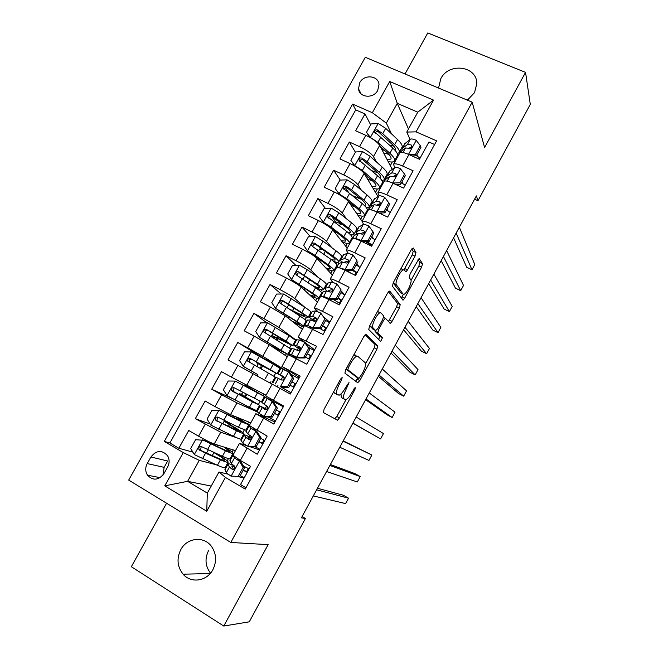 <?xml version="1.0" encoding="UTF-8"?>
<svg xmlns="http://www.w3.org/2000/svg" width="659" height="659" viewBox="0 0 659 659"><rect width="100%" height="100%" fill="white"/><g stroke="black" fill="none" stroke-linecap="round" stroke-linejoin="round"><path stroke-width="0.99" d="M342.161 377.541L340.555 379.131L324.088 409.255L323.347 412.542L337.548 420.195L339.459 417.913L354.962 389.453L355.292 387.228L351.997 392.459C349.781 396.38 347.787 398.761 346.008 399.601L343.957 398.876C342.828 397.435 343.644 394 346.412 388.571L349.015 382.517L345.39 387.863C343.133 391.858 341.082 394.288 339.228 395.161L337.037 394.395C335.843 392.888 336.658 389.345 339.5 383.769L341.617 379.897L342.161 377.541M467.42 100.168L474.529 92.664L476.786 83.792C477.314 65.999 448.894 62.119 440.822 78.627L438.556 88.051M180.772 549.68C176.488 558.585 177.263 566.756 183.095 574.203C190.97 583.627 206.942 581.296 212.865 569.722C216.869 561.493 216.424 553.749 211.539 546.492C204.002 535.767 186.95 537.612 180.772 549.68M208.541 550.627C204.636 558.725 205.295 566.238 210.526 573.157M359.748 82.672L358.512 88.808C359.246 97.738 373.455 98.957 377.739 90.398L378.991 84.484C378.423 75.365 364.04 74.072 359.748 82.672M415.005 256.186L415.961 252.578L413.267 247.998L411.216 249.835L393.324 282.571L392.41 286.171L403.069 300.142L404.7 298.165L421.579 267.2L422.518 263.748L419.108 258.485L410.137 273.93L409.214 277.423L410.821 279.853C412.452 281.714 406.883 293.494 404.016 294.268L403.069 294.071L396.347 284.795C394.527 282.975 400.252 270.668 403.3 269.852L404.371 270.108L405.87 271.87L407.517 269.893L415.005 256.186L412.246 254.868L413.201 251.26L411.801 248.896M166.587 503.237L131.339 566.715L223.763 626.05L268.139 544.639L230.782 542.456L472.174 102.161L484.587 147.509L525.536 72.375L530.297 104.402L477.981 200.731L476.375 195.896L301.394 517.842L305.405 518.468L302.11 516.532M223.763 626.05L249.275 621.824L305.405 518.468M366.066 334.385L363.842 336.51L345.687 369.74L344.896 373.126L357.672 382.739L359.798 380.572L376.907 349.171L377.739 345.909L365.918 334.311M369.592 325.991L387.616 293.016L389.749 291.031L400.202 304.689L399.321 308.041L392.056 321.37L390.375 323.396L385.35 318.297L383.629 320.365L378.661 329.459L377.813 332.836L382.484 337.729L380.688 341.477L368.735 329.492L369.592 325.991M370.655 124.815L365.012 113.949L355.638 130.779L365.803 135.317L359.534 146.611C366.503 149.988 371.149 153.316 373.472 156.595L376.421 161.933M361.289 162.205L360.201 160.359M355.407 152.237L349.369 142.031L339.953 158.943L350.094 163.589L343.784 174.932C350.753 178.367 355.448 181.62 357.886 184.709L361.42 190.27M348.545 192.37L345.44 187.757M340.275 180.08L333.66 170.244L324.195 187.238L334.302 192L327.968 203.4C334.92 206.877 339.682 210.064 342.235 212.964L346.527 218.846M335.868 222.025L331.246 216.012M325.357 208.343L317.869 198.598L308.354 215.682L318.437 220.543L312.069 232.001C319.022 235.535 323.833 238.649 326.502 241.351L331.872 247.726M321.386 249.11L319.936 247.463M310.504 236.754L302.003 227.091L292.439 244.25L302.489 249.226L296.089 260.742C303.033 264.333 307.901 267.373 310.694 269.877L317.712 277.044M295.776 265.313L286.055 255.725L276.451 272.966L286.467 278.057L280.042 289.631C286.97 293.271 291.896 296.237 294.804 298.543L304.672 307.16M281.228 294.021L270.033 284.49L260.379 301.822L270.371 307.028L263.905 318.651L278.848 327.35L296.286 340.258M266.969 322.885L253.929 313.404L244.234 330.826L254.185 336.139L247.693 347.82L262.801 356.297L285.215 370.16M266.038 359.822L237.751 342.458L228.006 359.962L237.924 365.391L231.4 377.137L266.055 395.211M231.4 377.137L221.49 371.66L211.696 389.247L232.446 398.613M257.611 412.097L236.976 402.904L221.589 394.79L215.023 406.595L205.147 401.002L195.303 418.679L220.732 432.222L237.578 438.095M210.139 424.017L195.303 418.679M245.98 487.767L240.519 484.554L250.535 466.341L240.329 460.419L232.932 455.221M246.417 445.517L239.464 443.383L257.199 454.232L267.167 436.11L249.333 425.5M274.177 421.62L255.857 413.687L273.798 424.066L283.708 406.035L265.659 395.935L272.167 384.139L280.017 388.415L273.436 400.359M280.017 388.415L290.306 394.049L300.174 376.108L281.92 366.478L298.716 377.014M288.387 354.773L306.732 364.18L316.551 346.337L298.107 337.161L313.956 349.311M304.516 325.546L323.083 334.467L332.844 316.707L322.473 311.386C317.663 308.956 314.911 307.819 314.211 307.984L318.017 311.74M320.571 296.468L320.628 296.361C321.361 296.13 324.137 297.217 328.956 299.631L339.344 304.903L349.064 287.233L338.66 282.027C333.833 279.655 331.024 278.633 330.233 278.955L332.795 282.159M336.551 267.529L336.625 267.389C337.449 266.994 340.275 267.974 345.11 270.322L355.531 275.478L365.201 257.9L354.756 252.809C349.913 250.502 347.054 249.588 346.181 250.074L348.092 253.097M352.441 238.731L352.54 238.558C353.446 238.006 356.33 238.879 361.181 241.169L371.627 246.211L381.256 228.714L370.786 223.739C365.918 221.49 363.01 220.683 362.055 221.325L363.57 224.357M368.266 210.073L368.381 209.867C369.369 209.167 372.302 209.924 377.17 212.149L387.657 217.083L397.229 199.669L386.726 194.809C381.849 192.626 378.884 191.926 377.846 192.725L379.09 195.871M384.008 181.554L384.139 181.316C385.21 180.459 388.192 181.118 393.085 183.284L403.596 188.095L413.127 170.772L402.6 166.027C397.698 163.902 394.683 163.308 393.563 164.256L394.601 167.575M385.185 177.79L385.828 178.96M365.803 135.317C372.78 138.678 377.409 142.031 379.683 145.384L392.163 169.248M370.44 204.488L371.552 206.234M350.094 163.589C357.063 166.999 361.742 170.286 364.13 173.449L377.994 196.53M355.629 231.309L356.091 231.935M334.302 192C341.263 195.459 346 198.672 348.504 201.646L362.071 221.3M340.752 258.254L341.238 258.83M318.437 220.543C325.389 224.06 330.175 227.198 332.803 229.983L347.252 248.138M325.81 285.322L326.329 285.849M302.489 249.226C309.433 252.792 314.285 255.873 317.028 258.452L332.367 275.1M310.793 312.514L311.345 312.992M286.467 278.057C293.403 281.673 298.305 284.68 301.171 287.06L317.416 302.184M302.852 340.934L302.621 341.354M270.371 307.028L285.24 315.809L302.39 329.393M286.986 369.707L286.393 370.778M254.185 336.139L269.226 344.698L287.299 356.733M237.924 365.391L272.142 384.189M215.023 406.595L230.485 414.618L250.799 422.856M261.911 415.178L261.442 416.035M163.934 473.632L167.633 466.992C169.602 463.12 169.594 459.397 167.617 455.822C162.023 449.71 156.455 450.097 150.911 456.992L147.221 463.59C145.169 467.651 145.252 471.514 147.476 475.188C153.094 480.913 158.58 480.395 163.934 473.632M230.782 542.456L128.703 480.09L365.308 57.284L472.174 102.161M365.012 113.949L355.72 109.872L352.639 104.097L164.272 441.398L183.26 452.585L199.257 460.353L216.037 464.702M352.639 104.097L372.343 112.722L389.716 81.494L433.556 100.11L416.043 131.849L436.612 140.845L245.247 489.102L225.411 477.413L206.745 511.252L164.758 485.848L183.26 452.585M402.937 183.787L401.949 181.851M388.275 211.259L386.965 209.068M373.653 238.929L371.915 236.408M359.163 266.837L356.791 263.88M344.237 294.276L341.593 291.484M329.129 321.732L324.055 317.168M240.51 439.116L241.515 439.471M355.72 109.872L169.874 442.98L178.836 448.252L188.729 430.492L198.573 436.2C205.468 440.113 210.674 442.716 214.208 443.993L235.469 450.624M258.748 449.669L249.761 446.645M434.602 144.502L428.943 142.014L419.462 159.256L408.918 154.552C404.016 152.451 400.977 151.899 399.824 152.904L399.675 153.176M221.589 394.79L211.696 389.247M237.751 342.458L247.693 347.82M253.929 313.404L263.905 318.651M270.033 284.49L280.042 289.631M286.055 255.725L296.089 260.742M302.003 227.091L312.069 232.001M317.869 198.598L327.968 203.4M333.66 170.244L343.784 174.932M349.369 142.031L359.534 146.611M408.481 128.999L397.27 103.348L386.314 123.093L391.471 133.802M399.856 151.208L400.227 151.982M225.419 467.14L226.136 467.322M199.257 460.353L187.626 481.334L207.321 493.121L219.01 471.976L225.411 477.413M211.218 486.07L187.626 481.334L164.758 485.848M243.245 477.849L238.418 476.679M227.783 474.101L219.01 471.976M525.536 72.375L427.773 32.95L405.005 73.956M468.211 99.641L466.358 99.723M474.579 199.199L477.981 200.731M410.046 139.428L406.784 132.08L417.773 112.178L397.27 103.348L389.716 81.494M417.617 156.471L416.859 154.766M313.503 321.024L313.758 320.554M297.341 350.333L298.305 348.586M277.184 386.874L277.941 385.499M281.096 379.79L282.769 376.742M265.289 408.44L266.73 405.829M270.141 399.651L270.61 398.794M249.604 436.892L250.338 435.566M227.231 460.855L228.451 458.648M232.083 452.074L233.261 449.94M226.177 467.256L225.46 467.066M192.881 452.123L178.836 448.252M169.874 442.98L164.272 441.398M243.929 478.352L243.196 477.923L243.509 477.363M246.664 471.622L248.377 468.516M242.858 432.568L244.324 429.915M247.685 423.819L248.69 421.999M241.54 439.421L240.741 439.141M230.106 424.726L230.749 423.556M259.448 450.138L258.715 449.718L259.185 448.87M262.266 443.268L264.028 440.064M274.902 422.057L274.16 421.645L274.787 420.516M277.785 415.055L279.605 411.751M282.587 406.331L282.975 405.631M257.545 412.04L241.878 403.465M245.469 396.965L246.861 394.461M250.222 388.39L250.749 387.443M254.86 410.837L255.231 410.17M258.41 404.412L260.116 401.315M263.213 395.705L264.045 394.197M289.565 393.645L290.306 392.294M293.255 386.94L295.092 383.612M298.049 378.225L298.725 376.997L299.466 377.401M285.017 370.053L266.236 359.468L265.923 360.028M257.125 375.927L257.867 374.576M260.972 368.982L262.603 366.033M270.174 383.11L270.948 381.701M273.955 376.264L275.734 373.035M278.815 367.467L279.325 366.536M308.7 358.875L310.455 355.671M313.47 350.201L313.981 349.27L314.722 349.657M296.27 340.299L293.304 338.364M276.928 340.159L277.826 338.545M285.429 355.481L286.368 353.784M289.606 347.927L291.13 345.159M324.063 330.942L325.752 327.869M328.816 322.309L329.171 321.666L329.912 322.045M311.303 313.05L310.76 312.572M300.611 327.984L301.715 325.999M305.183 319.714L306.451 317.407M339.36 303.132L340.983 300.191M344.089 294.54L345.028 294.565M326.279 285.932L325.76 285.405M315.727 300.611L316.987 298.338M320.686 291.64L321.707 289.795M354.781 275.108L356.132 272.645M359.295 266.911L360.078 267.208M341.181 258.938L340.695 258.361M330.777 273.37L332.185 270.816M336.115 263.707L336.889 262.307M370.877 245.848L371.223 245.23M341.832 224.035L341.197 224.093M356.008 232.05L355.555 231.441M345.753 246.252L347.318 243.418M351.469 235.897L351.997 234.95M359.196 198.458L356.115 197.148M371.412 206.316L370.358 204.644M351.494 205.484L352.104 204.389M360.662 219.258L362.384 216.144M366.758 208.219L367.038 207.717M385.68 179.05L385.087 177.963M366.791 177.872L367.541 176.513M375.498 192.387L377.376 189.001M416.043 131.849L406.784 132.08M386.314 123.093L372.343 112.722M400.12 152.188L399.741 151.413M382.154 150.12L382.418 149.651M390.276 165.64L392.294 161.974M207.321 493.121L206.745 511.252M433.556 100.11L417.773 112.178M150.911 456.992L167.683 461.003L164.14 467.355L162.962 475.098M333.726 391.619L334.302 392.921L337.037 394.395M335.571 393.728L334.302 392.921M340.983 393.942L341.288 397.443L343.957 398.876M342.482 398.209L341.288 397.443M334.681 418.778L336.831 416.48L346.041 399.585M365.588 363.743L374.271 347.812L375.095 344.55L365.111 334.747M355.621 381.199L357.895 377.846M348.422 367.442L347.861 369.814L358.982 378.423L362.582 373.027C365.284 367.747 366.14 364.295 365.16 362.672L357.812 356.346L356.667 356.247C354.872 357.079 352.862 359.452 350.646 363.373L348.422 367.442L347.268 366.841M356.379 377.047L346.041 369.081M353.825 354.847L355.069 354.913L356.577 356.206M388.513 291.665L397.55 303.371L400.202 304.689M388.431 321.485L396.669 306.723L397.55 303.371M375.07 330.283L375.111 331.452L379.839 336.378L382.484 337.729M378.645 339.591L379.839 336.378M381.026 312.943L380.004 312.786C376.824 313.635 370.893 326.221 372.945 327.745L375.655 330.579L377.78 328.52L382.764 319.384L383.637 315.958L381.026 312.943M378.818 312.193L377.623 311.303M369.856 325.521L370.193 326.337L372.945 327.745M373.085 329.269L370.193 326.337M403.967 269.795L412.246 254.868M401.059 268.419L401.866 269.152M393.308 282.604L393.58 283.436L396.347 284.795M400.96 293.033L393.58 283.436M411.018 280.404L418.91 265.915L419.849 262.471L418.078 259.498M401.249 298.082L403.423 294.326M229.332 451.366L229.398 451.242C229.307 451.736 227.182 451.036 223.006 449.158L204.208 440.36L195.608 439.685L190.69 448.54L194.421 454.652L217.404 465.295C222.454 467.47 225.057 468.211 225.213 467.519L228.121 462.256M202.634 439.866L225.444 450.756C230.452 453.005 232.998 453.837 233.097 453.244C232.907 452.486 230.321 450.567 225.329 447.461M229.398 451.242L223.829 446.991M212.256 455.591L213.903 452.609L213.063 452.115M233.014 453.384L230.098 458.664C229.983 459.29 227.413 458.499 222.388 456.275L201.687 446.703C199.38 446.283 198.474 447.23 198.969 449.545L205.575 453.186L220.46 459.768C225.493 461.967 228.08 462.742 228.212 462.091C227.825 460.913 223.796 458.038 216.111 453.474M213.903 452.609C220.625 456.58 224.159 459.068 224.505 460.089C224.389 460.633 222.24 459.99 218.038 458.145L201.473 450.756L200.624 450.023L201.077 447.337M238.163 476.366L230.971 476.119L238.163 476.366L243.13 467.338L239.242 461.119L234.489 457.881L233.475 455.987M239.242 461.119L240.692 461.531L237.759 458.886M230.971 476.119L226.268 472.783L225.024 469.34M240.181 475.691L244.258 477.759M239.621 476.721L244.563 467.733L243.13 467.338M240.692 461.531L244.563 467.733M316.641 489.802L348.537 498.188L345.613 503.608L313.322 495.906M234.003 465.534C230.098 463.911 228.096 463.392 227.981 463.985L229.398 467.116L232.182 469.241C234.167 469.62 235.041 468.664 234.802 466.399L231.367 463.541L229.999 460.32M247.422 472.017L243.36 469.925M249.127 468.911L243.542 466.094M233.467 469.389L231.754 466.004L234.859 466.539M243.171 470.262L247.24 472.33M317.473 488.261L343.372 495.239L348.537 498.188M228.376 426.488L229.414 424.61L224.167 421.233L226.581 421.529M230.082 423.226L229.431 423.671L227.775 423.177L230.856 425.162C238.995 429.833 243.352 432.65 243.937 433.597C243.921 434.05 241.449 433.095 236.507 430.747L233.467 436.25C238.418 438.573 240.914 439.487 240.955 439.001L243.879 433.704M245.074 422.864L218.994 410.4L211.959 410.277L207.066 419.083L210.822 425.113L233.467 436.25M218.994 410.4L241.466 421.776L248.797 424.791L236.622 417.106M245.115 422.79L235.247 416.546M248.756 424.882L245.823 430.187L238.426 427.271L218.063 417.205C215.831 416.76 214.908 417.674 215.295 419.94L236.507 430.747M229.414 424.61L240.247 431.596L217.783 421.365L216.877 420.524L217.511 417.872M244.415 397.525L244.851 396.734L239.497 393.596L241.359 394.337L242.94 392.41M246.285 394.164L244.67 396.183L243.08 395.548L259.597 405.244L252.479 401.858L249.448 407.336L256.623 410.623L259.572 405.285M249.366 388.579L249.621 388.118L260.758 394.477L235.271 381.083L228.228 381.009L223.36 389.774L227.141 395.729L249.448 407.336M235.271 381.083L264.432 396.479L250.305 388.242M249.621 388.118L244.234 385.054L250.371 388.118M264.416 396.504L261.466 401.85L234.357 387.846C232.19 387.393 231.251 388.266 231.556 390.474L252.479 401.858M244.851 396.734L255.914 403.242L234.019 392.113L233.055 391.182L233.912 388.53M256.977 366.75L258.114 363.719L256.573 362.788L262.051 365.671L262.282 365.251M251.293 351.914L243.286 366.338L239.571 360.605L244.423 351.881L251.474 351.914L273.287 364.229L270.272 369.674L277.044 373.645L260.14 364.748L261.434 365.523L260.264 368.587M243.286 366.338L257.858 374.609M243.385 366.486L257.842 374.625M273.287 364.229L279.993 368.307L277.052 373.628M270.272 369.674L250.577 358.628C248.468 358.166 247.52 359.015 247.743 361.165L275.174 377.022L272.225 382.368M247.743 361.165L249.168 361.989C248.937 359.765 249.918 358.949 252.1 359.526L273.378 371.643L262.051 365.671M292.58 345.497L295.471 340.258L289.079 335.67L267.595 322.885L260.536 322.902L255.708 331.584L259.547 337.383L287.744 354.262L271.615 346.288M259.547 337.383L284.087 352.252L270.256 345.382M289.079 335.67L286.08 341.082L292.538 345.58L275.305 337.383L276.516 338.298L276.393 339.838M273.139 337.886L273.18 336.527L271.747 335.415L277.332 338.075L278.156 336.592M286.08 341.082L266.714 329.558C264.654 329.088 263.707 329.904 263.855 331.996L290.685 348.94L287.777 354.204M263.855 331.996L265.206 332.935C265.058 330.769 266.047 329.986 268.164 330.587L288.889 343.57L277.332 338.075M254.695 446.341L256.079 446.81L249.086 446.629L247.487 446.151L254.695 446.341L259.638 437.362L255.725 431.217L250.873 428.193L248.987 425.936L249.843 426.027M255.725 431.217L257.101 431.752L254.695 430.245L252.768 427.897M247.487 446.151L242.693 443.021L241.054 440.311M255.148 446.786L259.934 449.265M256.079 446.81L261.005 437.873L259.638 437.362M257.101 431.752L261.005 437.873M329.879 465.443L360.226 476.572L357.302 481.968L326.576 471.523M251.441 437.757C246.557 435.418 244.085 434.479 244.028 434.924L245.807 437.378L248.674 439.331C250.609 439.701 251.499 438.787 251.334 436.587L247.768 433.82L246.005 431.34M263.007 443.672L258.979 441.546M264.778 440.459L260.742 438.35M249.72 439.52L247.784 436.95L251.351 438.095M258.863 441.761L262.9 443.869M330.381 464.513L355.044 473.656L360.226 476.572M271.146 416.463L272.464 417.056L265.453 416.925L263.929 416.323L271.146 416.463L276.063 407.534L272.118 401.471L264.926 397.064L283.329 406.735M272.118 401.471L268.666 399.099L283.296 406.784M263.929 416.323L259.036 413.407L256.994 411.422M268.089 416.974L275.528 420.912M272.464 417.056L277.365 408.16L276.063 407.534M273.436 402.122L277.365 408.16M343.059 441.192L371.865 455.031L368.958 460.402L339.772 447.247M267.035 409.346L259.992 406.002L265.091 409.568C266.969 409.931 267.867 409.05 267.776 406.916L261.928 402.501M278.526 415.458L274.531 413.3M280.347 412.147L276.352 409.997M265.824 409.766L263.732 408.036L266.903 409.437M274.482 413.391L278.485 415.541M343.24 440.863L371.865 455.031M287.513 386.742L288.766 387.451L281.566 387.36L280.289 386.652L287.513 386.742L292.407 377.854L288.436 371.865L280.792 368.323L277.785 373.768L284.177 377.541M288.436 371.865L289.68 372.64L293.634 378.596L292.407 377.854M290.627 374.065L298.791 378.628M281.566 387.36L291.056 392.69M280.289 386.652L291.047 392.698M288.766 387.451L293.634 378.596M352.845 423.185L380.572 438.919L352.911 423.062M380.572 438.919L383.464 433.564L356.189 417.032M272.867 382.673L275.882 377.22L281.418 379.963C283.255 380.309 284.161 379.452 284.136 377.393L283.37 376.421L277.785 373.768M291.863 381.825L295.825 384.016M295.85 383.975L291.888 381.775M284.153 377.434L281.508 375.819L283.823 376.791M290.026 385.161L293.996 387.344M303.799 357.162L304.977 357.985L297.777 357.952L296.566 357.12L303.799 357.162L308.667 348.314L304.68 342.416L299.54 340.003L296.525 339.822M304.68 342.416L309.829 349.179L308.667 348.314M308.634 347.417L314.203 350.613M297.777 357.952L292.407 356.058L294.837 357.837M296.566 357.12L291.476 354.616L288.856 354.023L291.846 356.297M304.977 357.985L309.829 349.179M365.613 399.692L386.932 414.725L392.138 417.518L366 398.975M392.138 417.518L395.021 412.172L369.262 392.97M291.649 348.652L294.54 349.056L297.67 350.497C299.466 350.835 300.38 350.003 300.413 348.001L299.614 346.972L296.476 345.555L293.593 345.143L300.125 349.69M307.251 353.858L311.188 356.082M311.279 355.926L307.349 353.694M300.257 349.459L297.3 347.194L300.282 347.655M305.496 357.054L309.433 359.287M308.041 317.498L310.883 312.35C311.345 311.929 309.318 310.224 304.796 307.242L283.634 293.996L276.566 294.062L271.763 302.695L275.627 308.42L296.945 321.435C301.517 324.352 303.593 325.966 303.189 326.287C302.423 326.452 299.153 325.109 293.362 322.243M275.627 308.42L294.334 320.225C298.148 322.655 299.886 324.006 299.548 324.269L292.176 321.304M304.796 307.242L301.814 312.63C306.353 315.587 308.404 317.259 307.967 317.638C306.756 317.836 302.02 315.818 293.741 311.575L290.924 310.257M288.304 308.577L292.547 310.603L293.955 308.066M301.814 312.63L282.769 300.636C280.767 300.158 279.811 300.941 279.894 302.983L299.927 316.04C304.483 318.981 306.542 320.628 306.114 320.982L303.255 326.164M279.894 302.983L281.179 304.038C281.096 301.913 282.085 301.163 284.144 301.781L299.186 311.443C302.975 313.915 304.689 315.307 304.326 315.628C303.338 315.793 299.408 314.121 292.547 310.603M320.01 327.729L321.122 328.676L313.906 328.684L312.761 327.745L320.01 327.729L324.854 318.931L320.834 313.107L315.595 310.9L312.209 311.419M320.834 313.107L324.854 318.931M325.653 320.447L329.541 322.721M313.906 328.684L311.328 327.539L309.648 327.523M312.761 327.745L307.58 325.431L304.417 325.719M321.122 328.676L325.941 319.912M378.332 376.289L398.448 393.431L403.67 396.183L379.04 374.987M403.67 396.183L406.545 390.861L382.286 369.007M307.358 320.208L310.628 319.903L313.832 321.18C315.595 321.501 316.518 320.694 316.6 318.75L315.768 317.671L312.555 316.419L309.318 316.658C308.906 317.045 310.76 318.594 314.878 321.304M322.572 326.032L326.485 328.281M326.633 328.009L322.737 325.744M315.463 321.106L313.009 318.717L316.551 318.577M320.2 328.676L324.796 331.353M323.429 289.639L326.23 284.564C326.79 283.955 324.862 282.077 320.439 278.955L307.275 269.753L299.598 265.248L292.522 265.363L287.744 273.955L291.624 279.605L312.621 293.082C317.094 296.138 319.08 297.926 318.569 298.436C317.869 298.791 315.233 297.942 310.669 295.899M291.624 279.605L309.969 291.945C313.709 294.499 315.364 295.99 314.936 296.418L309.491 294.804M314.92 287.242C319.755 289.383 322.556 290.248 323.314 289.836C323.866 289.26 321.913 287.415 317.465 284.317L298.749 271.846C296.789 271.368 295.833 272.126 295.858 274.119L296.83 275.297L315.595 287.703C320.052 290.792 322.012 292.612 321.477 293.164L318.668 298.255M295.858 274.119L297.069 275.281C297.061 273.205 298.049 272.488 300.051 273.114L314.804 283.213C318.519 285.8 320.15 287.332 319.697 287.818C319.038 288.172 316.608 287.406 312.407 285.52M336.131 298.445L337.177 299.507L329.953 299.565L328.882 298.502L336.131 298.445L340.958 289.688L336.914 283.938L331.584 281.937L327.811 283.156M336.914 283.938L340.958 289.688M340.95 292.645L344.814 294.96M329.953 299.565L326.872 298.593M328.882 298.502L323.602 296.402L322.284 296.641M320.266 297.011L320.043 297.423M337.177 299.507L341.98 290.784M390.993 352.985L409.923 372.22L415.154 374.93L392.023 351.099M415.154 374.93L418.02 369.625L395.26 345.143M322.984 291.904L326.633 290.899L329.928 292.003C331.65 292.308 332.581 291.525 332.704 289.639L331.848 288.51L328.553 287.423L324.969 288.304C324.582 288.642 325.216 289.507 326.856 290.891M337.828 298.329L341.708 300.611M341.914 300.224L338.051 297.917M329.36 291.748L328.643 290.372L332.704 289.614M333.487 299.532L340.085 303.552M338.742 261.903L341.494 256.911C342.169 256.104 340.341 254.069 335.999 250.799L323.108 241.194L315.488 236.639L308.396 236.803L303.642 245.354L307.555 250.931L315.2 255.453L328.231 264.852C332.606 268.056 334.492 270.009 333.866 270.725C333.166 271.22 330.81 270.668 326.815 269.07M307.555 250.931L325.538 263.806C329.195 266.475 330.769 268.106 330.258 268.699C329.772 269.07 328.248 268.773 325.661 267.818M322.968 249.687L319.64 249.028M316.822 257.521L315.661 257.224M333.709 261.458C336.428 262.373 338.051 262.603 338.594 262.158C339.253 261.384 337.4 259.382 333.05 256.137L314.648 243.204C312.737 242.718 311.773 243.451 311.748 245.395L312.745 246.631L331.18 259.506C335.546 262.735 337.408 264.72 336.765 265.47L333.998 270.487M311.748 245.395L312.893 246.664C312.934 244.637 313.931 243.945 315.875 244.588L330.348 255.115C333.981 257.817 335.53 259.489 334.986 260.132L331.502 259.737M352.178 269.309L353.158 270.478L345.926 270.585L344.921 269.416L352.178 269.309L356.98 260.593L352.911 254.918L347.482 253.114L343.347 255.025M352.911 254.918L356.98 260.593M356.181 264.984L360.012 267.332M345.926 270.585L343.883 269.729M344.921 269.416L338.973 267.694M335.892 268.724L335.588 269.259M353.158 270.478L357.936 261.796M403.613 329.772L421.356 351.082L426.604 353.751L404.956 327.301M426.604 353.751L429.454 348.471L408.185 321.37M338.537 263.732L342.565 262.035L345.934 262.974C347.631 263.262 348.562 262.496 348.726 260.659L347.853 259.498L344.468 258.575L340.546 260.091L341.593 262.381M352.573 270.487L356.857 273.065M357.129 272.579L353.29 270.231M344.113 262.282L348.743 260.775M347.046 270.569L350.959 273.221M353.982 234.299L356.692 229.39C357.466 228.393 355.736 226.185 351.494 222.775L338.866 212.775L331.296 208.17L324.195 208.376L319.467 216.893L323.396 222.388L330.999 226.968L343.759 236.77C348.043 240.107 349.83 242.232 349.097 243.138C348.364 243.764 346.156 243.426 342.474 242.133M323.396 222.388L341.032 235.798C344.616 238.583 346.099 240.354 345.497 241.112L341.362 240.733M342.919 224.876L340.604 223.821C337.293 222.272 335.291 221.688 334.607 222.05M336.057 231.993L333.792 231.227M326.502 241.351L332.877 229.554M350.431 234.695L353.809 234.612C354.567 233.648 352.82 231.474 348.553 228.088L335.876 218.17L330.472 214.694C328.602 214.208 327.638 214.916 327.572 216.819L346.7 231.449C350.967 234.818 352.73 236.968 351.988 237.907L349.262 242.841M335.39 233.237L335.966 232.199L336.914 232.643M328.635 218.137C328.767 216.193 329.772 215.542 331.634 216.201L345.818 227.149C349.377 229.966 350.843 231.779 350.209 232.586L348.413 232.833M361.511 241.326L360.877 240.461L368.142 240.313L372.92 231.638L368.826 226.045C365.918 224.703 364.081 224.159 363.315 224.431L358.801 227.026M371.338 237.446L375.136 239.835M360.877 240.461C357.969 239.102 356.148 238.533 355.407 238.756L355.341 238.78M351.436 240.56L351.066 241.235M368.142 240.313L369.056 241.589L373.818 232.957L372.92 231.638M369.056 241.589L362.351 241.729M416.183 306.649L432.757 330.019L438.004 332.647L417.839 303.601M438.004 332.647L440.846 327.383L421.052 297.695M354.015 235.691L358.414 233.302L361.865 234.085C363.537 234.357 364.476 233.607 364.666 231.828L363.768 230.625L360.308 229.867L356.049 232.001L356.593 234.167M365.605 241.664L371.94 245.65M372.269 245.049L366.931 241.639M360.588 233.616L364.691 232.059M369.147 206.827L371.816 202C372.697 200.806 371.066 198.433 366.915 194.883L354.542 184.495L347.029 179.841L339.92 180.088L335.217 188.565L339.171 193.993L346.716 198.623L359.213 208.812C363.414 212.297 365.094 214.587 364.262 215.682C363.48 216.432 361.346 216.267 357.862 215.205M339.171 193.993L339.838 194.94M348.109 201.143L356.453 207.931C359.954 210.831 361.363 212.733 360.671 213.656L356.799 213.656M361 199.133L352.664 195.707M339.813 194.924L335.217 188.565M350.028 202.7L350.876 205.089M366.379 207.676L368.949 207.19C369.806 206.036 368.159 203.697 363.99 200.171L351.568 189.858L346.222 186.324C344.385 185.838 343.421 186.522 343.314 188.383L362.145 203.516C366.322 207.025 367.986 209.348 367.129 210.476L364.452 215.328M350.992 205.254L355.555 207.198M344.295 189.701C344.558 187.864 345.555 187.28 347.309 187.955L361.214 199.315C364.699 202.247 366.083 204.199 365.366 205.163L364.452 205.567M377.022 212.083L376.759 211.654L384.032 211.457L388.785 202.824L384.667 197.305C381.742 196.003 379.872 195.525 379.065 195.888L374.18 199.158M379.049 203.862L379.905 204.801M386.429 210.04L390.194 212.462M376.759 211.654L371.8 210.04M366.906 212.536L366.462 213.335M384.032 211.457L384.881 212.849L389.617 204.249L388.785 202.824M384.881 212.849L378.999 213.014M428.704 283.609L444.108 309.03L449.372 311.616L430.665 279.993M449.372 311.616L452.206 306.377L433.869 274.111M369.419 207.783L374.188 204.718L377.722 205.336C379.37 205.592 380.309 204.858 380.531 203.12L379.617 201.901L376.075 201.3L371.478 204.059L371.684 206.16M383.208 214.991L380.432 212.972M376.923 205.064L380.54 203.466M384.246 179.479L386.866 174.734C387.854 173.35 386.322 170.821 382.261 167.131L370.144 156.356L362.681 151.644L355.572 151.941L350.885 160.376L354.863 165.73L362.351 170.409L374.592 180.994C378.703 184.611 380.284 187.065 379.353 188.35C378.521 189.215 376.429 189.215 373.068 188.334M354.863 165.73L355.193 166.257M364.287 173.704L371.8 180.187C375.226 183.202 376.553 185.245 375.778 186.316L372.055 186.645M377.813 172.79L371.684 170.632M354.954 166.126L350.885 160.376M366.923 175.986L365.448 175.648M381.94 180.607L384.016 179.907C384.98 178.556 383.431 176.06 379.345 172.394L367.187 161.694L361.89 158.094C360.094 157.608 359.122 158.275 358.982 160.088L377.508 175.722C381.602 179.363 383.167 181.851 382.212 183.169L379.576 187.947M367.541 179.133L372.706 180.994M359.905 161.406C360.259 159.684 361.264 159.157 362.911 159.832L376.536 171.612C379.946 174.66 381.248 176.752 380.441 177.872L380.062 178.169M392.599 183.062L399.848 182.741L404.577 174.157L400.433 168.712C397.501 167.444 395.598 167.032 394.733 167.485L389.494 171.431M393.958 175.994L394.56 176.777M401.446 182.757L405.178 185.22M392.558 182.996L389.609 181.868M382.302 184.644L381.792 185.574M399.848 182.741L400.631 184.248L405.334 175.689L404.577 174.157M400.631 184.248L395.565 184.421M441.176 260.667L455.427 288.123L460.69 290.668L443.441 256.483M460.69 290.668L463.516 285.438L446.629 250.618M384.757 180.014L389.889 176.274L393.497 176.736C395.12 176.966 396.059 176.241 396.314 174.561L395.384 173.309L391.767 172.872L386.833 176.241L386.792 178.317M393.052 176.587L396.265 175.006L395.384 173.309M399.272 152.262L401.85 147.591C402.946 146.026 401.504 143.333 397.534 139.51L385.68 128.348L378.266 123.587L371.141 123.925L366.478 132.319L370.482 137.599L377.92 142.336L389.906 153.3C393.917 157.056 395.408 159.676 394.37 161.15C393.489 162.13 391.413 162.262 388.135 161.546M380.119 146.232L387.072 152.575C390.425 155.705 391.668 157.88 390.812 159.116L387.179 159.725M393.868 146.191L389.593 145.087M370.004 137.451L366.478 132.319M385.111 150.787L381.792 149.428M380.968 147.847L382.409 148.324M397.262 153.58L399.008 152.74C400.079 151.208 398.621 148.547 394.634 144.749L382.731 133.662L377.483 129.996C375.721 129.51 374.749 130.161 374.576 131.932L392.805 148.053C396.8 151.842 398.275 154.486 397.212 155.994L394.626 160.689M383.587 152.855L388.95 154.445M375.449 133.258C375.894 131.643 376.89 131.174 378.431 131.858L391.792 144.041C395.12 147.204 396.339 149.428 395.458 150.705L395.416 150.754M408.687 154.453L415.582 154.173L420.285 145.623L416.117 140.252C413.177 139.024 411.241 138.678 410.335 139.214L404.733 143.827M416.397 155.606L420.096 158.102M397.624 156.891L397.048 157.938M415.582 154.173L416.299 155.779L420.986 147.27L420.285 145.623M416.299 155.779L412.056 155.952M453.598 237.808L466.696 267.282L471.976 269.786L456.168 233.064M471.976 269.786L474.793 264.58L459.348 227.223M400.013 152.369L405.507 147.962L409.19 148.267C410.804 148.489 411.743 147.773 412.015 146.125L411.068 144.856L407.377 144.576L402.122 148.555L401.891 150.623M409.017 148.209L411.883 146.677L411.068 144.856M379.683 145.384L373.472 156.595M364.13 173.449L357.886 184.709M348.504 201.646L342.235 212.964M317.028 258.452L310.694 269.877M301.171 287.06L294.804 298.543M285.24 315.809L278.848 327.35M269.226 344.698L262.801 356.297M253.147 373.735L246.688 385.383M236.976 402.904L230.485 414.618M220.732 432.222L214.208 443.993M246.977 448.359L240.329 460.419M408.918 154.552L402.6 166.027M393.085 183.284L386.726 194.809M377.17 212.149L370.786 223.739M361.181 241.169L354.756 252.809M345.11 270.322L338.66 282.027M328.956 299.631L322.473 311.386M312.72 329.08L306.204 340.901M296.41 358.669L289.861 370.556M263.534 418.308L256.919 430.311M205.163 424.338L198.573 436.2M164.14 467.355L147.221 463.59M338.355 383.159L339.5 383.769M335.456 393.67L338.174 395.136M347.384 384.222L348.471 384.798M345.324 387.994L346.412 388.571M342.375 398.143L345.036 399.576M353.932 388.901L354.962 389.453M336.831 416.48L339.459 417.913M340.472 379.279L341.617 379.897M375.095 344.55L377.739 345.909M374.271 347.812L376.907 349.171M357.17 379.18L359.798 380.572M346.14 368.908L347.861 369.814M356.33 377.022L358.982 378.423M349.492 362.771L350.646 363.373M396.669 306.723L399.321 308.041M389.411 320.035L392.056 321.37M382.533 319.813L383.629 320.365M377.566 328.899L378.661 329.459M375.111 331.452L377.813 332.836M372.928 329.187L375.655 330.579M404.766 268.567L407.517 269.893M400.384 292.744L403.069 294.071M419.849 262.471L422.518 263.748M418.91 265.915L421.579 267.2M402.048 296.855L404.7 298.165M413.201 251.26L415.961 252.578M202.461 439.858L194.331 454.496M217.264 446.555L218.022 445.179M220.46 459.768L217.404 465.295M225.444 450.756L222.388 456.275M205.575 453.186L202.461 458.796M210.641 444.042L207.536 449.644M201.473 450.756L199.718 450.254M231.144 476.127L239.341 461.267M229.966 460.69L232.899 455.377M224.974 469.735L228.039 464.191M231.367 463.541L234.489 457.881M226.268 472.783L229.398 467.116M233.039 469.463L232.182 469.241M229.233 423.663L225.93 421.785M218.821 410.4L210.732 424.964M233.352 417.493L234.126 416.093M241.466 421.776L238.426 427.271M221.902 423.737L218.804 429.322M226.943 414.635L223.854 420.211M217.783 421.365L216.103 420.73M244.464 396.166L241.153 394.321M235.098 381.083L227.05 395.581M257.414 392.937L254.39 398.398M238.146 394.428L235.065 399.988M243.171 385.375L240.09 390.919M234.019 392.113L232.413 391.364M268.37 373.118L265.355 378.563M254.316 365.267L251.252 370.795M259.317 356.255L256.252 361.775M252.1 359.526L250.577 358.628M261.434 365.523L258.114 363.719M267.414 322.885L259.448 337.235M272.604 346.618L273.246 345.464M284.186 344.509L281.187 349.929M270.404 336.247L267.356 341.749M275.38 327.284L272.332 332.779M268.164 330.587L266.714 329.558M276.516 338.298L273.18 336.527M247.669 446.151L255.816 431.373M246.029 431.596L249.077 426.085M241.062 440.599L244.11 435.08M247.768 433.82L250.873 428.193M242.693 443.021L245.807 437.378M249.209 439.52L248.674 439.331M264.111 416.331L272.216 401.619M262.018 402.641L265.042 397.155M257.068 411.603L260.099 406.109M264.086 404.255L267.175 398.654M259.036 413.407L262.134 407.797M280.47 386.652L288.535 372.014M277.925 373.826L280.94 368.365M272.999 382.739L276.022 377.277M280.322 374.831L283.395 369.254M275.297 383.933L278.378 378.357M296.748 357.12L304.779 342.565M293.757 345.151L296.756 339.714M288.856 354.023L291.855 348.578M296.476 345.555L299.54 340.003M291.476 354.616L294.54 349.056M283.461 293.996L275.528 308.28M288.312 318.248L289.062 316.888M299.927 316.04L296.945 321.435M286.418 307.366L283.378 312.844M291.369 298.445L288.337 303.914M284.144 301.781L282.769 300.636M312.943 327.737L320.933 313.247M309.508 316.608L312.49 311.205M304.631 325.439L307.621 320.027M312.555 316.419L315.595 310.9M307.58 325.431L310.628 319.903M316.353 318.173L315.768 317.671M299.425 265.248L291.533 279.465M304.079 289.771L304.812 288.461M308.074 282.554L309.672 279.671M315.595 287.703L312.621 293.082M320.439 278.955L317.465 284.317M302.349 278.633L299.334 284.078M307.275 269.753L304.26 275.19M300.051 273.114L298.749 271.846M329.063 298.502L337.013 284.087M325.184 288.205L328.157 282.826M320.711 296.328L323.305 291.608M328.553 287.423L331.584 281.937M323.602 296.402L326.633 290.899M332.589 289.276L331.848 288.51M315.307 236.647L307.456 250.791M319.772 261.434L320.48 260.165M323.816 254.127L325.324 251.417M331.18 259.506L328.231 264.852M335.999 250.799L333.05 256.137M318.206 250.033L315.2 255.453M323.108 241.194L320.109 246.614M315.875 244.588L314.648 243.204M345.102 269.407L353.01 255.066M340.794 259.943L343.743 254.588M336.708 267.332L338.924 263.328M344.468 258.575L347.482 253.114M339.542 267.505L342.565 262.035M348.702 260.527L347.853 259.498M331.115 208.178L323.297 222.248M339.484 225.839L340.604 223.821M346.7 231.449L343.759 236.77M351.494 222.775L348.553 228.088M333.989 221.572L330.999 226.968M338.866 212.775L335.876 218.17M331.634 216.201L330.472 214.694M361.058 240.461L368.925 226.185M356.321 231.811L359.262 226.49M352.639 238.484L354.46 235.181M360.308 229.867L363.315 224.431M355.407 238.756L358.414 233.302M364.682 231.919L363.768 230.625M346.848 179.849L339.072 193.853M355.077 197.692L355.522 196.876M362.145 203.516L359.213 208.812M366.915 194.883L363.99 200.171M349.69 193.252L346.716 198.623M354.542 184.495L351.568 189.858M347.309 187.955L346.222 186.324M350.885 204.01L349.781 203.491M376.94 211.654L384.774 197.445M371.775 203.82L374.699 198.516M368.488 209.776L369.921 207.173M376.075 201.3L379.065 195.888M371.322 209.908L374.188 204.718M380.54 203.433L379.617 201.901M362.508 151.652L354.764 165.59M377.508 175.722L374.592 180.994M382.261 167.131L379.345 172.394M365.317 165.063L362.351 170.409M370.144 156.356L367.187 161.694M362.911 159.832L361.89 158.094M392.739 182.988L400.532 168.844M387.154 175.961L390.07 170.681M384.255 181.209L385.317 179.297M391.767 172.872L394.733 167.485M387.187 181.159L389.889 176.274M378.085 123.595L370.383 137.467M392.805 148.053L389.906 153.3M397.534 139.51L394.634 144.749M380.869 137.014L377.92 142.336M385.68 128.348L382.731 133.662M378.431 131.858L377.483 129.996M408.514 154.371L416.224 140.392M402.468 148.226L405.367 142.978M399.955 152.781L400.631 151.545M407.377 144.576L410.335 139.214M402.97 152.558L405.507 147.962M210.205 573.536L183.095 574.203M361.041 93.809L358.512 88.808M239.464 443.383L232.882 455.303M255.857 413.687L249.308 425.549M288.403 354.731L281.92 366.478M304.557 325.472L298.107 337.161M320.628 296.361L314.211 307.984M336.625 267.389L330.233 278.955M352.54 238.558L346.181 250.074M368.381 209.867L362.055 221.325M384.139 181.316L377.846 192.725M399.824 152.904L393.563 164.256M160.137 477.676L147.476 475.188M334.92 418.762L337.548 420.195M357.013 382.245L357.977 382.755M353.908 354.814L356.667 356.247M389.856 323.132L390.375 323.396M383.596 317.407L385.35 318.297M377.5 311.526L380.004 312.786M405.384 271.632L405.87 271.87M400.911 268.691L403.3 269.852M402.608 299.911L403.069 300.142M208.244 449.965L206.531 453.054M212.025 443.145L211.572 443.968M200.624 450.023L198.969 449.545M232.965 454.957L229.909 460.493M227.981 463.985L224.925 469.521M229.431 423.671L226.128 421.785M224.167 421.233L222.758 423.786M228.368 413.663L227.767 414.75M216.877 420.524L215.295 419.94M244.67 396.183L241.359 394.337M239.497 393.596L238.904 394.667M244.234 385.054L243.888 385.672M233.055 391.182L231.556 390.474M256.886 362.219L256.573 362.788M267.925 342.318L267.274 343.479M272.867 333.396L271.747 335.415M248.987 425.936L245.947 431.439M244.028 434.924L240.98 440.434M264.926 397.064L261.903 402.542M259.992 406.002L256.969 411.48M296.583 339.723L293.593 345.143M291.698 348.57L288.7 354.007M283.848 313.585L283.354 314.483M288.766 304.713L287.069 307.786M312.3 311.262L309.318 316.658M307.432 320.068L304.45 325.472M299.697 285.001L299.351 285.627M304.59 276.17L302.983 279.062M327.935 282.933L324.969 288.304M323.091 291.698L320.126 297.077M319.689 248.929L318.832 250.486M343.496 254.745L340.546 260.091M338.685 263.468L335.728 268.823M328.577 218.104L327.572 216.819M358.99 226.688L356.049 232.001M354.196 235.37L351.255 240.7M344.146 189.603L343.314 188.383M374.403 198.763L371.478 204.059M369.633 207.404L366.709 212.709M359.666 161.233L358.982 160.088M389.749 170.969L386.833 176.241M384.996 179.569L382.08 184.85M375.136 133.003L374.576 131.932M405.013 143.308L402.122 148.555M400.293 151.875L397.393 157.122"/></g></svg>
